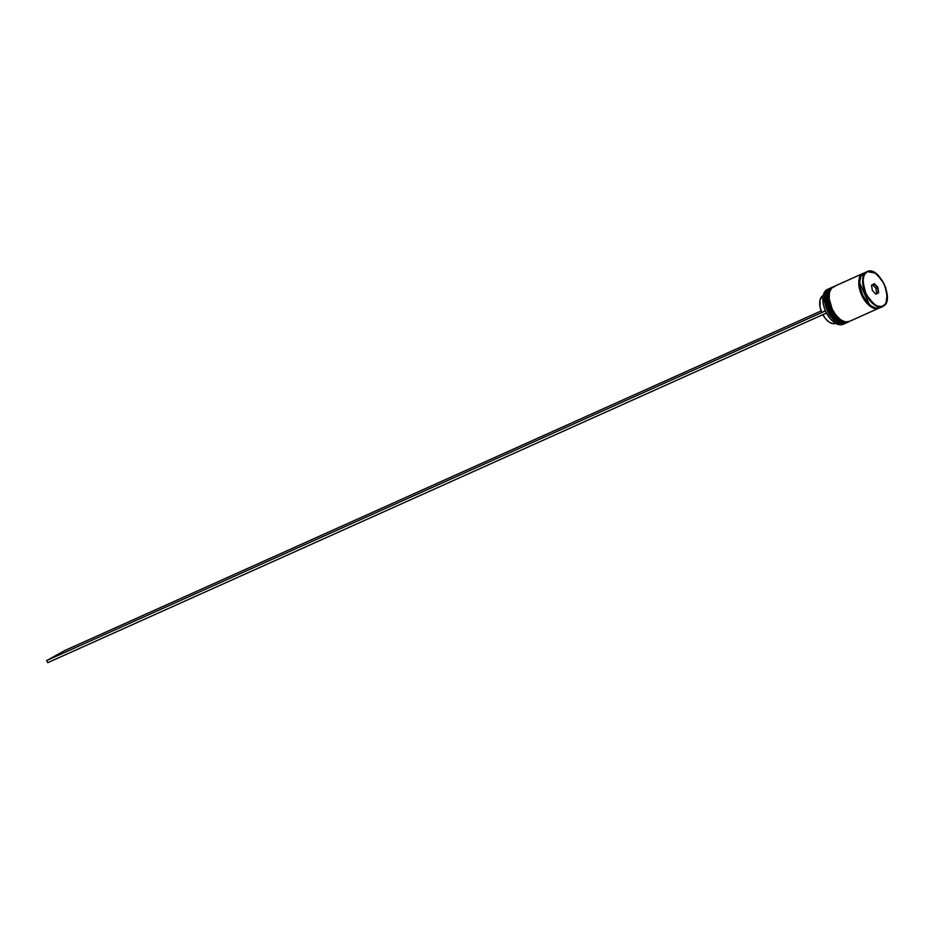 <?xml version="1.0" encoding="UTF-8"?>
<svg xmlns="http://www.w3.org/2000/svg" width="934" height="934" viewBox="0 0 934 934"><rect width="100%" height="100%" fill="white"/><g stroke="black" fill="none" stroke-linecap="round" stroke-linejoin="round"><path stroke-width="1.4" d="M825.738 295.553L828.143 309.831L837.378 321.459M846.157 322.849C842.305 326.223 836.502 322.172 828.773 310.707C824.582 297.281 824.874 289.855 829.672 288.443A0.712 0.595 -118.9 0 0 829.625 288.466A0.712 0.595 61.1 0 1 829.672 288.443A19.089 10.426 65.8 0 0 828.586 310.31A19.089 10.426 65.8 0 0 845.737 323.059A19.089 10.426 65.8 0 0 845.819 323.024M846.379 322.755L846.181 322.849A19.089 10.426 -114.2 0 1 845.912 322.977A19.089 10.426 -114.2 0 1 828.762 310.228A19.089 10.426 -114.2 0 1 829.859 288.361A0.712 0.595 61.1 0 1 830.069 288.326A0.712 0.595 -118.9 0 0 829.859 288.361C825.061 289.773 824.757 297.199 828.948 310.625C836.689 322.09 842.48 326.141 846.332 322.767M830.186 288.197A19.089 10.426 65.8 0 0 830.092 288.232A19.089 10.426 65.8 0 0 829.672 288.443L830.559 288.034M825.528 297.631L826.193 304.052L828.563 310.765L834.459 319.136M828.481 294.327L830.875 308.605L840.11 320.234M848.913 321.623A19.089 10.426 -114.2 0 1 848.644 321.751L848.913 321.623C845.036 324.997 839.234 320.946 831.505 309.481C827.314 296.055 827.617 288.629 832.404 287.217A0.712 0.595 -118.9 0 0 832.369 287.24A0.712 0.595 61.1 0 1 832.404 287.217A19.089 10.426 65.8 0 0 831.318 309.084A19.089 10.426 65.8 0 0 848.469 321.833A19.089 10.426 65.8 0 0 848.562 321.798M849.111 321.518L848.644 321.751A19.089 10.426 -114.2 0 1 831.505 309.002A19.089 10.426 -114.2 0 1 832.591 287.135A0.712 0.595 61.1 0 1 832.801 287.088A0.712 0.595 -118.9 0 0 832.591 287.135C827.793 288.548 827.501 295.973 831.68 309.399C839.421 320.864 845.223 324.915 849.076 321.541M832.918 286.971A19.089 10.426 65.8 0 0 832.824 287.007A19.089 10.426 65.8 0 0 832.404 287.217L833.291 286.808M828.271 296.405L829.917 306.212L833.011 312.668L837.191 317.91M869.262 304.356L859.712 283.084L869.262 304.356M875.286 273.102L867.114 271.619L864.195 272.926A19.089 10.426 65.8 0 0 863.775 273.137L866.694 271.829C861.895 273.242 861.592 280.655 865.783 294.082C873.524 305.546 879.314 309.598 883.167 306.235L883.249 305.932C879.443 309.259 873.722 305.266 866.087 293.941C861.942 280.679 862.245 273.358 866.974 271.957L863.775 273.137A19.089 10.426 65.8 0 0 862.677 295.004A19.089 10.426 65.8 0 0 879.828 307.753L883.167 306.235A19.089 10.426 -114.2 0 1 882.747 306.445A19.089 10.426 -114.2 0 1 865.596 293.696A19.089 10.426 -114.2 0 1 866.694 271.829A19.089 10.426 -114.2 0 1 867.114 271.619L864.137 275.168L862.969 280.469L864.662 290.532L867.838 297.164L872.122 302.534L876.863 305.85L881.334 306.586L884.86 304.636L886.086 302.733L887.148 294.233L885.56 287.368L882.385 280.737L875.742 273.405L871.048 271.339L866.974 271.957C870.78 268.63 876.501 272.635 884.148 283.959C888.281 297.21 887.989 304.542 883.249 305.932L883.167 306.235M823.029 296.568A18.855 10.297 65.8 0 0 823.017 296.673A18.855 10.297 65.8 0 0 825.469 310.87A18.855 10.297 65.8 0 0 826.497 313.018A18.855 10.297 65.8 0 0 834.727 322.744A18.855 10.297 65.8 0 0 834.821 322.802M843.425 324.075A19.089 10.426 -114.2 0 1 834.903 322.872A19.089 10.426 -114.2 0 1 823.052 296.452A19.089 10.426 -114.2 0 1 826.94 289.68A19.089 10.426 65.8 0 0 825.843 311.547A19.089 10.426 65.8 0 0 842.993 324.296L844.64 323.549A19.089 10.426 -114.2 0 1 827.489 310.8A19.089 10.426 -114.2 0 1 828.575 288.933A19.089 10.426 65.8 0 0 827.676 311.197A19.089 10.426 65.8 0 0 845.06 323.339L845.06 323.339A19.089 10.426 -114.2 0 1 844.64 323.549M828.785 289.038L826.94 289.68L828.575 288.933A19.089 10.426 -114.2 0 1 828.995 288.723A19.089 10.426 -114.2 0 1 829.544 288.513A19.089 10.426 65.8 0 0 828.575 288.933L828.785 289.038M847.792 322.113L847.803 322.09A19.089 10.426 -114.2 0 1 847.371 322.323A19.089 10.426 -114.2 0 1 830.221 309.574A19.089 10.426 -114.2 0 1 831.318 287.707A19.089 10.426 65.8 0 0 830.408 309.971A19.089 10.426 65.8 0 0 847.792 322.113A19.089 10.426 65.8 0 0 847.897 322.055A19.089 10.426 -114.2 0 1 847.792 322.113L847.792 322.113M831.739 287.497A19.089 10.426 -114.2 0 1 832.287 287.287A19.089 10.426 65.8 0 0 831.318 287.707A19.089 10.426 -114.2 0 1 831.739 287.497L830.828 287.905A19.089 10.426 65.8 0 0 830.396 288.116L831.517 287.8L830.396 288.116A19.089 10.426 65.8 0 0 829.31 309.983A19.089 10.426 65.8 0 0 846.461 322.732L847.371 322.323M878.917 308.162A19.089 10.426 -114.2 0 0 879.338 307.951A19.089 10.426 -114.2 0 1 879.338 307.951L875.216 308.582L870.465 306.492L865.806 301.997L861.954 295.809L859.502 288.839L858.801 282.161L859.992 276.791L862.864 273.545L833.14 286.89A19.089 10.426 65.8 0 0 832.054 308.757A19.089 10.426 65.8 0 0 849.193 321.506L878.917 308.162A19.089 10.426 -114.2 0 1 861.767 295.413A19.089 10.426 -114.2 0 1 862.864 273.545L864.802 272.891M822.936 295.658L822.936 295.658A15.271 8.336 65.8 0 0 821.722 312.376L825.399 310.718L821.722 312.376L820.064 307.053L820.052 299.896L822.936 295.658A15.271 8.336 65.8 0 1 823.216 295.506M834.751 322.767L830.291 318.716L825.341 310.94L823.356 304.239L823.029 296.603M879.291 307.846C875.462 311.185 869.706 307.169 862.012 295.774C857.844 282.43 858.148 275.063 862.911 273.65L860.051 276.873L858.883 282.208L859.572 288.851L862.012 295.774L865.841 301.927L870.465 306.387L875.193 308.465L879.291 307.846M874.341 283.667L877.89 287.415L878.66 292.692L875.894 294.233L872.344 290.486L871.562 285.197L874.341 283.667L871.562 285.197L872.344 290.486L875.894 294.233L878.66 292.692L876.664 293.334L875.929 288.302L872.66 284.847L875.929 288.302L877.575 287.567L875.929 288.302L876.664 293.334L878.31 292.599L875.707 294.035L878.66 292.692L877.89 287.415L874.189 283.994L877.575 287.567L878.31 292.599L877.89 287.415L874.341 283.667M863.285 273.335L833.56 286.68A19.089 10.426 65.8 0 0 833.14 286.89L862.864 273.545A19.089 10.426 -114.2 0 1 863.285 273.335A19.089 10.426 -114.2 0 1 863.752 273.148L860.903 276.382L859.724 281.753L860.412 288.431L862.864 295.389L866.717 301.589L871.375 306.083L876.127 308.162L880.26 307.543M835.078 286.236L831.505 288.209L829.439 292.599L829.194 298.74L832.229 309.154L836.082 315.353L840.74 319.837L845.492 321.926L849.625 321.296M830.863 287.894L827.524 291.361L826.345 296.732L827.045 303.41L829.497 310.38L833.35 316.579L838.008 321.062L842.76 323.152L846.881 322.522M828.995 288.723L827.361 289.458A19.089 10.426 65.8 0 0 826.94 289.68A19.089 10.426 -114.2 0 1 827.804 289.283M871.597 285.43L874.189 283.994L871.597 285.43M875.602 293.93L876.664 293.334L875.602 293.93M822.831 314.676A15.271 8.336 65.8 0 0 835.732 323.374M822.749 314.524L825.819 319.054L829.404 322.265L833 323.701L836.117 323.176M825.469 310.87A18.855 10.297 65.8 0 0 826.497 313.018L47.727 662.685L46.7 660.536L64.995 650.426L821.149 310.929L64.995 650.426L46.7 660.536L825.341 310.94L46.7 660.536L47.727 662.685L826.368 313.088L825.469 310.87M845.912 322.977L845.737 323.059C833.665 329.492 817.308 294.198 829.637 288.466L830.092 288.232M848.644 321.751L848.469 321.833C836.397 328.266 820.04 292.972 832.369 287.24L832.824 287.007M882.747 306.445L883.19 306.224C895.344 300.818 878.777 265.128 867.114 271.619"/></g></svg>

